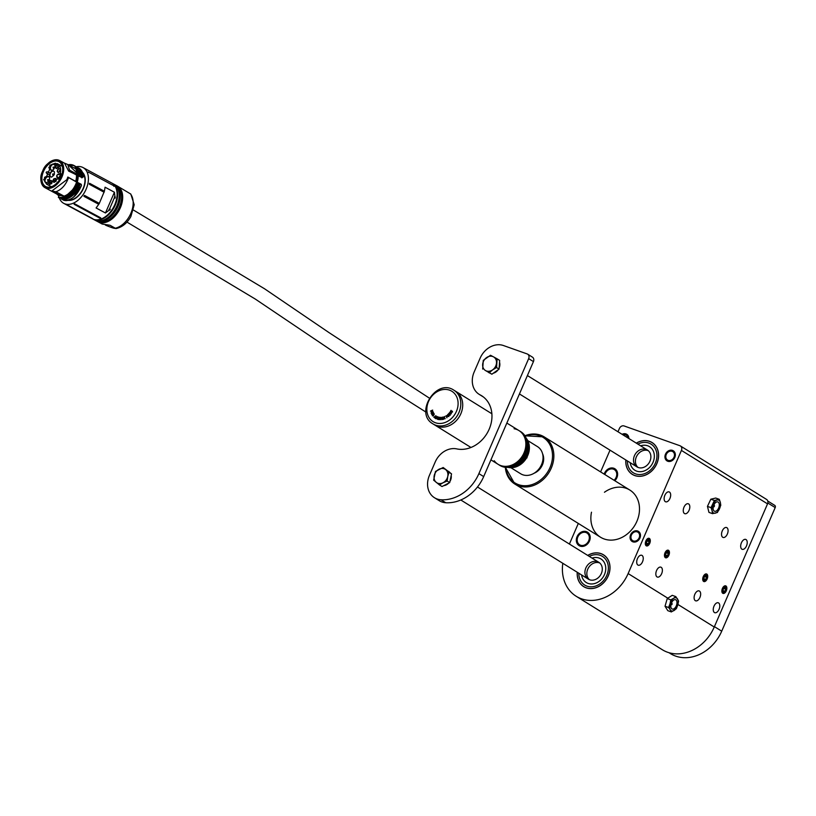 <?xml version="1.0" encoding="UTF-8"?>
<svg xmlns="http://www.w3.org/2000/svg" width="816" height="816" viewBox="0 0 816 816"><rect width="100%" height="100%" fill="white"/><g stroke="black" fill="none" stroke-linecap="round" stroke-linejoin="round"><path stroke-width="1.22" d="M562.805 563.295A39.668 32.65 -58.2 0 0 576.218 596.292A39.668 32.65 -58.2 0 0 581.461 598.801A39.668 32.65 -58.2 0 0 628.136 573.566L681.421 450.422A3.968 3.264 -58.2 0 0 680.411 445.954A3.968 3.264 -58.2 0 0 679.891 445.709L624.077 425.952A3.968 3.264 -58.2 0 0 619.415 428.471L617.987 431.766M610.021 450.167L600.607 471.913M578.32 523.433L569.395 544.048M645.874 540.926A4.019 2.244 109.5 0 0 645.395 544.415A4.019 2.244 109.5 0 0 648.394 545.302A4.019 2.244 109.5 0 0 650.26 540.029A4.019 2.244 109.5 0 0 647.374 538.825A4.019 2.244 109.5 0 0 645.874 540.926M665.009 552.799A4.019 2.244 109.5 0 0 664.53 556.298A4.019 2.244 109.5 0 0 667.529 557.175A4.019 2.244 109.5 0 0 669.395 551.902A4.019 2.244 109.5 0 0 666.509 550.698A4.019 2.244 109.5 0 0 665.009 552.799M703.28 576.555A4.019 2.244 109.5 0 0 702.8 580.054A4.019 2.244 109.5 0 0 705.809 580.931A4.019 2.244 109.5 0 0 707.676 575.657A4.019 2.244 109.5 0 0 704.789 574.454A4.019 2.244 109.5 0 0 703.28 576.555M722.425 588.428A4.019 2.244 109.5 0 0 721.946 591.926A4.019 2.244 109.5 0 0 724.945 592.804A4.019 2.244 109.5 0 0 726.811 587.54A4.019 2.244 109.5 0 0 723.925 586.337A4.019 2.244 109.5 0 0 722.425 588.428M677.923 604.462L714.255 627.014L767.54 503.87L681.421 450.422M741.418 542.793A5.253 2.938 109.5 0 0 742.193 549.321A5.253 2.938 109.5 0 0 746.722 545.343A5.253 2.938 109.5 0 0 745.702 539.407A5.253 2.938 109.5 0 0 741.418 542.793M713.99 606.166A5.253 2.938 109.5 0 0 714.765 612.694A5.253 2.938 109.5 0 0 719.294 608.726A5.253 2.938 109.5 0 0 718.274 602.789A5.253 2.938 109.5 0 0 713.99 606.166M637.439 558.664A5.253 2.938 109.5 0 0 638.224 565.192A5.253 2.938 109.5 0 0 642.743 561.214A5.253 2.938 109.5 0 0 641.723 555.278A5.253 2.938 109.5 0 0 637.439 558.664M664.867 495.281A5.253 2.938 109.5 0 0 665.652 501.809A5.253 2.938 109.5 0 0 670.171 497.831A5.253 2.938 109.5 0 0 669.151 491.905A5.253 2.938 109.5 0 0 664.867 495.281M722.272 530.91A5.253 2.938 109.5 0 0 723.058 537.438A5.253 2.938 109.5 0 0 727.576 533.47A5.253 2.938 109.5 0 0 726.566 527.534A5.253 2.938 109.5 0 0 722.272 530.91M694.844 594.293A5.253 2.938 109.5 0 0 695.63 600.821A5.253 2.938 109.5 0 0 700.159 596.843A5.253 2.938 109.5 0 0 699.139 590.917A5.253 2.938 109.5 0 0 694.844 594.293M656.574 570.537A5.253 2.938 109.5 0 0 657.359 577.065A5.253 2.938 109.5 0 0 661.878 573.097A5.253 2.938 109.5 0 0 660.868 567.161A5.253 2.938 109.5 0 0 656.574 570.537M684.002 507.154A5.253 2.938 109.5 0 0 684.787 513.682A5.253 2.938 109.5 0 0 689.306 509.714A5.253 2.938 109.5 0 0 688.296 503.778A5.253 2.938 109.5 0 0 684.002 507.154M714.255 627.014A39.668 32.65 121.8 0 1 667.58 652.249A39.668 32.65 121.8 0 1 662.327 649.74L576.218 596.292M766.01 499.147A3.968 3.264 121.8 0 1 766.53 499.402A3.968 3.264 121.8 0 1 767.54 503.87M614.805 480.726A7.936 6.528 -58.2 0 0 614.866 468.761A7.936 6.528 -58.2 0 0 604.166 474.127M580.115 546.128A7.936 6.528 -58.2 0 0 589.152 541.712A7.936 6.528 -58.2 0 0 587.438 532.144A7.936 6.528 -58.2 0 0 577.708 535.439A7.936 6.528 -58.2 0 0 579.074 545.618A7.936 6.528 -58.2 0 0 580.115 546.128M667.794 461.264A5.947 4.896 -58.2 0 0 674.567 457.949A5.947 4.896 -58.2 0 0 673.282 450.779A5.947 4.896 -58.2 0 0 665.989 453.247A5.947 4.896 -58.2 0 0 667.009 460.887A5.947 4.896 -58.2 0 0 667.794 461.264M628.85 438.508A5.947 4.896 -58.2 0 0 626.77 434.306A5.947 4.896 -58.2 0 0 622.088 434.316M632.92 541.844A5.947 4.896 -58.2 0 0 639.693 538.54A5.947 4.896 -58.2 0 0 638.408 531.359A5.947 4.896 -58.2 0 0 631.115 533.827A5.947 4.896 -58.2 0 0 632.135 541.467A5.947 4.896 -58.2 0 0 632.92 541.844M625.903 460.03A18.666 15.361 -58.2 0 0 632.349 474.32A18.666 15.361 -58.2 0 0 634.817 475.504A18.666 15.361 -58.2 0 0 656.064 465.12A18.666 15.361 -58.2 0 0 652.035 442.609A18.666 15.361 -58.2 0 0 636.358 443.18M577.32 572.302A18.666 15.361 -58.2 0 0 583.766 586.592A18.666 15.361 -58.2 0 0 586.235 587.775A18.666 15.361 -58.2 0 0 607.481 577.391A18.666 15.361 -58.2 0 0 603.442 554.88A18.666 15.361 -58.2 0 0 587.775 555.451M591.488 512.213A27.764 22.858 -58.2 0 0 600.545 537.234A27.764 22.858 -58.2 0 0 604.217 538.988A27.764 22.858 -58.2 0 0 635.827 523.546A27.764 22.858 -58.2 0 0 629.83 490.049A27.764 22.858 -58.2 0 0 604.452 492.252M721.936 591.906A3.968 2.213 109.5 0 0 722.996 593.365A3.968 2.213 109.5 0 0 726.413 590.356A3.968 2.213 109.5 0 0 725.648 585.878A3.968 2.213 109.5 0 0 723.904 586.347M702.8 580.033A3.968 2.213 109.5 0 0 703.861 581.482A3.968 2.213 109.5 0 0 707.268 578.483A3.968 2.213 109.5 0 0 706.503 574.005A3.968 2.213 109.5 0 0 704.769 574.474M664.53 556.277A3.968 2.213 109.5 0 0 665.581 557.726A3.968 2.213 109.5 0 0 668.998 554.727A3.968 2.213 109.5 0 0 668.233 550.249A3.968 2.213 109.5 0 0 666.499 550.718M645.385 544.394A3.968 2.213 109.5 0 0 646.445 545.853A3.968 2.213 109.5 0 0 649.862 542.854A3.968 2.213 109.5 0 0 649.097 538.376A3.968 2.213 109.5 0 0 647.353 538.835M651.321 469.2A16.861 13.872 -58.2 0 0 651.076 444.139A16.861 13.872 -58.2 0 0 637.888 444.118A16.861 13.872 121.8 0 1 651.076 444.139A16.861 13.872 121.8 0 1 654.452 447.331A16.861 13.872 121.8 0 1 652.341 468.058A16.861 13.872 121.8 0 1 633.298 472.79A16.861 13.872 -58.2 0 0 651.321 469.2M627.422 460.969A16.861 13.872 -58.2 0 0 633.298 472.79A16.861 13.872 121.8 0 1 629.921 469.598A16.861 13.872 121.8 0 1 627.422 460.969M625.841 459.989A18.737 15.422 -58.2 0 0 632.308 474.382A18.737 15.422 -58.2 0 0 652.341 470.393A18.737 15.422 -58.2 0 0 652.076 442.537A18.737 15.422 -58.2 0 0 636.296 443.139M608.267 569.854A16.861 13.872 -58.2 0 0 602.494 556.41A16.861 13.872 -58.2 0 0 589.295 556.39A16.861 13.872 121.8 0 1 602.494 556.41A16.861 13.872 121.8 0 1 607.736 572.659A16.861 13.872 121.8 0 1 584.715 585.062A16.861 13.872 -58.2 0 0 599.393 584.215A16.861 13.872 -58.2 0 0 608.267 569.854M578.84 573.24A16.861 13.872 -58.2 0 0 584.715 585.062A16.861 13.872 121.8 0 1 578.84 573.24M577.249 572.261A18.737 15.422 -58.2 0 0 583.726 586.663A18.737 15.422 -58.2 0 0 600.046 585.725A18.737 15.422 -58.2 0 0 609.899 569.762A18.737 15.422 -58.2 0 0 603.483 554.809A18.737 15.422 -58.2 0 0 587.714 555.41M542.558 453.727A13.586 11.179 121.8 0 1 534.123 473.229M535.204 472.515A13.087 10.771 -58.2 0 0 542.895 455.369M100.664 217.79L99.838 218.137L74.103 204.275L74.929 203.929L100.796 217.933M99.838 218.137A0.887 0.571 118.3 0 1 100.592 217.77L74.848 203.908A0.887 0.571 -61.7 0 0 74.103 204.275L74.797 203.878M67.157 204.898L92.902 218.759L67.157 204.898M113.832 185.803L88.087 171.952L113.832 185.803A0.887 0.571 118.3 0 0 113.954 186.374M88.22 172.472L88.087 171.952A0.887 0.571 118.3 0 0 88.128 172.38M104.132 192.25L89.393 184.314L89.576 183.294L104.387 191.26L105.08 187.211L114.424 192.239L115.127 198.166L114.383 197.768L109.568 208.896L110.313 209.294L105.448 212.986L96.104 207.958L98.746 204.296L83.936 196.319L84.568 195.442L99.317 203.378L104.387 191.26M63.74 203.347L92.412 218.79A20.329 13.117 -61.7 0 0 113.608 207.111A20.329 13.117 -61.7 0 0 111.69 182.988L83.018 167.555A20.329 13.117 118.3 0 1 84.925 191.668A20.329 13.117 118.3 0 1 63.74 203.347A20.329 13.117 118.3 0 1 59.272 197.88M76.276 166.76A20.329 13.117 118.3 0 1 83.018 167.555M58.793 196.309A20.329 13.117 118.3 0 1 58.63 195.524M89.576 183.294A0.887 0.571 -61.7 0 0 89.393 184.314M98.746 204.296L99.317 203.378M114.424 192.239L105.448 212.986M109.568 208.896L108.865 209.753M114.505 196.717L114.383 197.768M110.313 209.294A0.887 0.571 -61.7 0 0 109.67 210.181M82.212 177.582L77.591 175.675A15.749 10.169 118.3 0 1 76.755 181.815L80.447 184.12M92.677 218.923L94.544 219.932A20.329 13.117 -61.7 0 0 96.155 220.595A20.329 13.117 -61.7 0 0 116.902 205.846A20.329 13.117 -61.7 0 0 113.822 184.141L111.945 183.141A20.329 13.117 -61.7 0 1 112.231 183.284A20.329 13.117 -61.7 0 1 115.301 204.989A20.329 13.117 -61.7 0 1 92.902 219.045M77.296 182.264L77.285 182.101A15.861 10.241 118.3 0 0 78.142 175.879L80.141 176.633L81.488 175.807L83.416 176.684L81.845 177.868M73.715 197.044L81.427 185.63L81.263 184.314L78.081 182.682M64.036 197.809L79.407 183.386L78.061 182.825M114.342 184.447A20.329 13.117 118.3 0 1 114.883 184.712A20.329 13.117 118.3 0 1 117.973 206.417A20.329 13.117 118.3 0 1 97.216 221.177A20.329 13.117 118.3 0 1 95.615 220.514A20.329 13.117 118.3 0 1 95.084 220.208M77.683 175.409L68.636 171.105L69.533 170.126L67.759 164.516L75.898 168.892L77.52 175.073L79.274 174.655L78.203 175.695L76.49 175.338A15.412 9.945 118.3 0 1 75.684 181.264L76.745 181.978M81.977 177.623L80.141 176.633L78.55 170.85M78.275 175.511L80.09 176.368M82.161 177.521L83.467 176.746L78.866 168.137A17.85 11.526 118.3 0 1 83.416 176.684L83.293 176.776M79.06 183.396L78.948 183.304A16.065 10.373 118.3 0 1 65.209 197.441M95.615 220.514L96.951 221.228A20.329 13.117 -61.7 0 0 98.552 221.891A20.329 13.117 -61.7 0 0 119.309 207.142A20.329 13.117 -61.7 0 0 116.219 185.436L114.883 184.712M59.69 195.228L51.836 190.995L55.967 191.78L64.036 196.126L59.69 195.228A15.412 9.945 118.3 0 1 57.793 194.555L45.002 187.67A15.412 9.945 118.3 0 1 41.014 177.256M57.151 194.218A15.524 10.027 118.3 0 0 59.191 195.34L60.527 195.585M63.76 200.104L61.22 198.941M61.22 198.798L63.546 200.216C69.431 202.082 75.398 197.217 81.478 185.63L81.263 184.314L81.416 185.589C76.939 196.064 70.972 200.93 63.546 200.216M116.739 185.742A20.329 13.117 118.3 0 1 117.29 186.007A20.329 13.117 118.3 0 1 121.288 205.346A20.329 13.117 118.3 0 1 104.978 222.544A20.329 13.117 118.3 0 1 99.613 222.462A20.329 13.117 118.3 0 1 98.012 221.799A20.329 13.117 118.3 0 1 97.492 221.493M51.836 190.995L66.881 179.653L67.83 177.041L75.735 181.448M68.636 171.105L64.546 163.19L59.609 160.538A15.412 9.945 118.3 0 1 61.945 176.99A15.412 9.945 118.3 0 1 45.002 187.67C39.709 183.457 39.454 176.878 44.227 167.933C49.133 160.956 54.264 158.488 59.609 160.538A15.412 9.945 118.3 0 0 48.715 162.945M58.375 197.258L58.487 197.523A17.85 11.526 -61.7 0 0 77.489 182.447L77.224 182.366C72.614 193.198 66.351 198.166 58.426 197.268L59.18 195.299L58.375 197.258L59.017 197.809A17.85 11.526 -61.7 0 0 78.02 182.733L68.381 177.449L78.01 182.57M98.012 221.799L102.204 224.053L110.048 225.267L115.892 228.602C122.104 227.287 127.102 223.268 130.876 216.536L134.201 204.745L130.825 194.086L117.29 186.007M130.356 193.78A20.329 13.117 -61.7 0 1 130.856 213.364A20.329 13.117 -61.7 0 1 115.464 228.184C115.25 228.827 112.067 227.878 105.917 225.328L105.376 225.032M67.759 164.516L64.27 163.047M67.881 177.215L68.452 177.817C65.8 184.916 61.639 189.577 55.967 191.78M68.36 177.439L76.612 182.09M77.632 174.706L78.407 174.308L68.35 164.832M63.903 196.217C69.676 194.096 73.899 189.424 76.592 182.192M61.098 176.674C58.946 180.693 59.497 180.469 55.325 184.518C50.388 187.915 51.357 186.782 48.552 187.445C47.481 187.425 44.074 186.793 43.697 185.599L42.412 183.773L41.33 179.245L42.973 171.248C44.594 167.81 45.155 167.209 47.338 164.699C52.418 160.364 52.856 161.038 55.029 160.507C56.426 160.242 60.241 161.333 60.537 162.496L61.781 164.383C62.852 167.79 63.138 169.952 62.659 170.891C62.24 172.451 62.883 172.227 61.098 176.674M62.648 171.013A14.076 9.088 -61.7 0 0 58.976 161.711A14.076 9.088 -61.7 0 0 43.493 171.462A14.076 9.088 -61.7 0 0 41.881 178.99A14.076 9.088 -61.7 0 0 45.625 186.497A14.076 9.088 -61.7 0 0 55.417 184.436M61.955 174.349L60.302 173.38C61.282 168.433 60.241 165.158 57.171 163.577L62.342 166.331M60.302 173.38L61.975 174.277M59.527 179.663L57.946 178.816L46.604 184.212L43.646 179.469L44.656 178.816L44.543 177.337L46.624 176.338L49.674 169.279L48.838 167.413L50.051 166.331L49.776 165.291L55.376 163.19L56.977 164.047M54.213 174.624L51.643 177.092C49.592 176.817 49.042 175.562 50 173.349C51.612 170.687 53.091 170.207 54.437 171.911L54.213 174.624M57.161 171.36C57.905 168.677 58.987 167.912 60.425 169.075L58.528 172.574L57.161 171.36M50.776 180.346L51.908 181.05L50.021 184.559C48.032 183.661 48.287 182.254 50.776 180.346M44.972 181.968C43.982 180.785 45.349 176.093 48.47 176.47L49.46 177.46C49.949 179.653 49.021 181.376 46.675 182.641L44.972 181.968M52.714 164.067L54.866 164.995C55.376 166.046 54.284 170.024 52.071 170.177C49.266 171.146 49.511 165.148 52.714 164.067M53.978 178.704L56.182 178.857L54.295 182.366C52.571 182.06 52.459 180.836 53.978 178.704M55.947 168.392C55.274 166.015 56.12 164.771 58.497 164.659L56.906 168.626L55.947 168.392M57.946 178.816L57.814 177.857M60.149 178.592L58.273 177.664C55.855 175.726 56.324 174.655 59.66 174.44L59.976 173.288M59.639 174.369L61.557 175.532M57.171 163.577L56.743 164.577L54.937 164.2L55.376 163.19M54.478 172.033A3.172 2.05 -61.7 0 0 53.836 171.329A3.172 2.05 -61.7 0 0 50.347 173.522A3.172 2.05 -61.7 0 0 50.827 176.919A3.172 2.05 -61.7 0 0 51.775 177.052M60.466 169.208A2.081 1.346 -61.7 0 0 60.058 168.769A2.081 1.346 -61.7 0 0 57.773 170.218A2.081 1.346 -61.7 0 0 58.089 172.441A2.081 1.346 -61.7 0 0 58.67 172.543M51.949 181.183A2.081 1.346 -61.7 0 0 51.541 180.754A2.081 1.346 -61.7 0 0 51.377 180.683A2.081 1.346 -61.7 0 0 50.959 180.652A2.081 1.346 -61.7 0 0 49.195 182.356A2.081 1.346 -61.7 0 0 49.572 184.416A2.081 1.346 -61.7 0 0 50.153 184.518M49.511 177.592A3.172 2.05 -61.7 0 0 48.868 176.878A3.172 2.05 -61.7 0 0 48.623 176.776A3.172 2.05 -61.7 0 0 45.461 178.888A3.172 2.05 -61.7 0 0 45.859 182.468A3.172 2.05 -61.7 0 0 46.808 182.611M54.907 165.118A3.172 2.05 -61.7 0 0 54.264 164.414A3.172 2.05 -61.7 0 0 52.938 164.363A3.172 2.05 -61.7 0 0 50.582 167.137A3.172 2.05 -61.7 0 0 51.255 169.993A3.172 2.05 -61.7 0 0 51.51 170.105A3.172 2.05 -61.7 0 0 52.204 170.136M56.222 179A2.081 1.346 -61.7 0 0 55.825 178.571A2.081 1.346 -61.7 0 0 54.264 178.969A2.081 1.346 -61.7 0 0 53.53 180.01A2.081 1.346 -61.7 0 0 53.846 182.233A2.081 1.346 -61.7 0 0 54.427 182.335M58.844 165.25A2.081 1.346 -61.7 0 0 58.619 164.954A2.081 1.346 -61.7 0 0 58.436 164.822A2.081 1.346 -61.7 0 0 58.273 164.75A2.081 1.346 -61.7 0 0 56.202 166.138A2.081 1.346 -61.7 0 0 56.467 168.484A2.081 1.346 -61.7 0 0 57.038 168.586M59.701 174.532L61.516 175.654M59.69 174.522A2.081 1.346 -61.7 0 0 59.282 174.073A2.081 1.346 -61.7 0 0 57.11 175.267A2.081 1.346 -61.7 0 0 57.304 177.735A2.081 1.346 -61.7 0 0 57.895 177.837M58.354 177.633L60.2 178.51M637.969 467.405A9.914 8.16 121.8 0 1 636.888 466.201A9.914 8.16 121.8 0 1 637.714 454.543A9.914 8.16 121.8 0 1 648.322 450.707A9.914 8.16 121.8 0 0 637.714 454.543A9.914 8.16 121.8 0 0 636.888 466.201A9.914 8.16 121.8 0 0 637.969 467.405M652.29 449.3A13.882 11.424 121.8 0 1 650.546 466.364A13.882 11.424 121.8 0 1 634.868 470.261A13.882 11.424 121.8 0 1 632.094 467.629A13.882 11.424 121.8 0 1 630.166 462.672A13.882 11.424 121.8 0 0 632.094 467.629A13.882 11.424 121.8 0 0 634.868 470.261A13.882 11.424 121.8 0 0 650.546 466.364A13.882 11.424 121.8 0 0 652.29 449.3A13.882 11.424 121.8 0 0 649.505 446.668A13.882 11.424 121.8 0 1 652.29 449.3M640.621 445.822A13.882 11.424 121.8 0 1 649.505 446.668A13.882 11.424 121.8 0 0 640.621 445.822M634.97 465.008A9.914 8.16 121.8 0 1 636.225 452.819A9.914 8.16 121.8 0 1 647.414 450.034A9.914 8.16 121.8 0 1 649.403 451.911A9.914 8.16 121.8 0 1 648.159 464.11A9.914 8.16 121.8 0 1 636.959 466.885A9.914 8.16 121.8 0 1 634.97 465.008M589.387 579.676A9.914 8.16 121.8 0 1 587.204 570.792A9.914 8.16 121.8 0 1 599.74 562.989A9.914 8.16 121.8 0 0 587.204 570.792A9.914 8.16 121.8 0 0 589.387 579.676M605.248 572.322A13.882 11.424 121.8 0 1 586.286 582.532A13.882 11.424 121.8 0 1 581.584 574.943A13.882 11.424 121.8 0 0 586.286 582.532A13.882 11.424 121.8 0 0 605.248 572.322A13.882 11.424 121.8 0 0 600.923 558.94A13.882 11.424 121.8 0 1 605.248 572.322M592.039 558.093A13.882 11.424 121.8 0 1 600.923 558.94L600.923 558.94A13.882 11.424 121.8 0 0 592.039 558.093M585.286 569.609A9.914 8.16 121.8 0 1 598.832 562.316A9.914 8.16 121.8 0 1 601.922 571.863A9.914 8.16 121.8 0 1 588.377 579.166A9.914 8.16 121.8 0 1 585.286 569.609M674.026 457.205A4.957 4.08 -58.2 0 0 669.905 451.228A4.957 4.08 -58.2 0 0 666.509 459.061A4.957 4.08 -58.2 0 0 674.026 457.205M667.253 461.03A5.947 4.896 121.8 0 1 665.978 454.481A5.947 4.896 121.8 0 1 673.516 450.932M627.943 437.947A4.957 4.08 -58.2 0 0 622.996 434.877M622.567 434.612A5.947 4.896 121.8 0 1 627.004 434.469M614.071 480.277A6.946 5.712 -58.2 0 0 613.428 469.159A6.946 5.712 -58.2 0 0 604.901 474.575M604.646 474.422A7.936 6.528 121.8 0 1 614.295 468.557A7.936 6.528 121.8 0 1 615.101 468.914M580.513 545.221A6.946 5.712 -58.2 0 0 589.325 537.377A6.946 5.712 -58.2 0 0 579.931 534.052A6.946 5.712 -58.2 0 0 580.513 545.221M579.309 545.761A7.936 6.528 121.8 0 1 577.912 536.194A7.936 6.528 121.8 0 1 586.867 531.93A7.936 6.528 121.8 0 1 587.673 532.297M637.235 531.889A4.957 4.08 -58.2 0 0 630.941 537.489A4.957 4.08 -58.2 0 0 637.653 539.866A4.957 4.08 -58.2 0 0 637.235 531.889M632.38 541.61A5.947 4.896 121.8 0 1 631.411 534.439A5.947 4.896 121.8 0 1 638.102 531.277A5.947 4.896 121.8 0 1 638.642 531.512M723.659 587.347A3.193 1.785 109.5 0 0 722.497 591.682A3.193 1.785 109.5 0 0 725.057 591.916A3.193 1.785 109.5 0 0 726.22 587.591A3.193 1.785 109.5 0 0 723.659 587.347M722.945 590.09L723.455 591.722L724.863 591.274L725.771 589.183L725.261 587.54L723.853 587.999L722.945 590.09M726.271 587.306A3.539 1.979 -70.5 0 1 724.282 592.712A3.539 1.979 -70.5 0 1 722.089 589.846A3.539 1.979 -70.5 0 1 722.721 588.04A3.539 1.979 -70.5 0 1 726.271 587.306M723.659 588.438L725.771 589.183M723.129 590.662L724.863 591.274M722.701 588.081A3.193 1.785 109.5 0 0 722.68 588.122A3.193 1.785 109.5 0 0 722.099 589.754A3.193 1.785 109.5 0 0 722.089 589.805M725.761 586.469A3.968 2.213 109.5 0 0 725.261 585.806M722.65 593.171A3.968 2.213 109.5 0 0 723.455 592.977M704.514 575.474A3.193 1.785 109.5 0 0 703.361 579.809A3.193 1.785 109.5 0 0 705.922 580.043A3.193 1.785 109.5 0 0 707.084 575.708A3.193 1.785 109.5 0 0 704.514 575.474M703.81 578.207L704.32 579.85L705.728 579.401L706.636 577.31L706.126 575.668L704.718 576.116L703.81 578.207M707.135 575.433A3.539 1.979 -70.5 0 1 705.146 580.829A3.539 1.979 -70.5 0 1 702.943 577.973A3.539 1.979 -70.5 0 1 703.586 576.157A3.539 1.979 -70.5 0 1 707.135 575.433M704.524 576.565L706.636 577.31M703.984 578.779L705.728 579.401M703.565 576.198A3.193 1.785 109.5 0 0 703.545 576.249A3.193 1.785 109.5 0 0 702.964 577.881A3.193 1.785 109.5 0 0 702.953 577.922M706.625 574.586A3.968 2.213 109.5 0 0 706.115 573.934M703.514 581.298A3.968 2.213 109.5 0 0 704.32 581.104M647.108 539.845A3.193 1.785 109.5 0 0 645.946 544.17A3.193 1.785 109.5 0 0 648.516 544.415A3.193 1.785 109.5 0 0 649.669 540.08A3.193 1.785 109.5 0 0 647.108 539.845M646.405 542.579L646.904 544.221L648.312 543.762L649.22 541.671L648.72 540.039L647.302 540.488L646.405 542.579M649.72 539.804A3.539 1.979 -70.5 0 1 647.731 545.2A3.539 1.979 -70.5 0 1 645.538 542.344A3.539 1.979 -70.5 0 1 646.18 540.529A3.539 1.979 -70.5 0 1 649.72 539.804M647.119 540.926L649.22 541.671M646.578 543.15L648.312 543.762M646.129 540.61L646.18 540.529A3.193 1.785 109.5 0 0 646.129 540.61A3.193 1.785 109.5 0 0 645.548 542.242A3.193 1.785 109.5 0 0 645.548 542.293M649.22 538.958A3.968 2.213 109.5 0 0 648.71 538.305M646.099 545.659A3.968 2.213 109.5 0 0 646.915 545.476M666.244 551.718A3.193 1.785 109.5 0 0 665.081 556.053A3.193 1.785 109.5 0 0 667.651 556.288A3.193 1.785 109.5 0 0 668.814 551.953A3.193 1.785 109.5 0 0 666.244 551.718M665.54 554.452L666.04 556.094L667.447 555.645L668.355 553.554L667.855 551.912L666.448 552.361L665.54 554.452M668.855 551.677A3.539 1.979 -70.5 0 1 666.866 557.073A3.539 1.979 -70.5 0 1 664.673 554.217A3.539 1.979 -70.5 0 1 665.315 552.401A3.539 1.979 -70.5 0 1 668.855 551.677M666.254 552.809L668.355 553.554M665.713 555.023L667.447 555.645M665.295 552.452A3.193 1.785 109.5 0 0 665.264 552.493A3.193 1.785 109.5 0 0 664.693 554.125A3.193 1.785 109.5 0 0 664.683 554.166M668.355 550.841A3.968 2.213 109.5 0 0 667.845 550.178M665.234 557.542A3.968 2.213 109.5 0 0 666.05 557.348M710.828 499.208L715.714 498.046L719.284 499.3L714.398 500.463L710.828 499.208L707.452 506.379L711.022 507.644L712.082 510.755A6.946 3.876 -70.5 0 1 713.021 504.166A6.946 3.876 -70.5 0 1 717.152 499.994A6.946 3.876 -70.5 0 1 720.344 502.421L719.284 499.3M712.531 513.652L717.407 512.489L720.783 505.318L720.344 502.421A6.946 3.876 -70.5 0 1 719.406 509.011A6.946 3.876 -70.5 0 1 715.275 513.182A6.946 3.876 -70.5 0 1 712.082 510.755L712.531 513.652L708.961 512.387L707.452 506.379M715.285 502.87A4.957 2.774 109.5 0 0 714.122 511.03A4.957 2.774 109.5 0 0 719.233 505.869A4.957 2.774 109.5 0 0 715.285 502.87M714.235 505.206A0.989 0.551 109.5 0 0 714 506.838A0.989 0.551 109.5 0 0 714.235 505.206M714.398 500.463L711.022 507.644M667.804 610.674L665.03 606.247L667.243 598.577L672.231 595.333L675.801 596.598L673.618 598.322A6.946 3.876 -70.5 0 1 677.494 598.924A6.946 3.876 -70.5 0 1 677.78 604.972A6.946 3.876 -70.5 0 1 674.179 610.429A6.946 3.876 -70.5 0 1 670.293 609.827L671.374 611.939L667.804 610.674M668.6 607.512L670.293 609.827A6.946 3.876 -70.5 0 1 670.018 603.779L668.6 607.512L665.03 606.247M672.527 609.124A4.957 2.774 109.5 0 0 676.984 602.371A4.957 2.774 109.5 0 0 672.18 601.637A4.957 2.774 109.5 0 0 672.527 609.124M670.018 603.779A6.946 3.876 -70.5 0 1 673.618 598.322L670.813 599.842L670.018 603.779M671.833 604.687A0.989 0.551 109.5 0 0 671.762 603.197A0.989 0.551 109.5 0 0 671.833 604.687M671.374 611.939L676.362 608.695L677.78 604.972L678.575 601.025L675.801 596.598M667.243 598.577L670.813 599.842M714.418 626.637L721.721 631.176L775.2 507.583L767.815 503.003M774.435 505.216A1.979 1.632 121.8 0 1 775.2 507.583M721.721 631.176A39.168 32.242 121.8 0 1 675.617 656.095A39.168 32.242 121.8 0 1 670.446 653.616L668.987 652.708M531.91 356.888A3.968 3.264 121.8 0 1 532.43 357.133A3.968 3.264 121.8 0 1 533.44 361.6L483.684 476.595A38.668 31.834 121.8 0 1 445.76 502.738A19.829 16.32 121.8 0 1 439.253 500.698L434.459 497.719A19.829 16.32 -58.2 0 0 440.977 499.769A38.668 31.834 -58.2 0 0 478.9 473.627L483.684 476.595M434.459 497.719A19.829 16.32 -58.2 0 1 429.42 475.381L435.203 462.019A19.829 16.32 -58.2 0 1 456.787 448.902A29.743 24.49 121.8 0 0 488.753 430.144A29.743 24.49 121.8 0 0 481.603 395.719A29.743 24.49 121.8 0 0 480.155 394.903A19.829 16.32 -58.2 0 1 479.196 394.363A19.829 16.32 -58.2 0 1 474.147 372.025L480.145 358.163A19.829 16.32 -58.2 0 1 503.482 345.545L527.126 353.92A3.968 3.264 -58.2 0 1 527.646 354.164L532.43 357.133M533.44 361.6L528.656 358.632L478.9 473.627M528.656 358.632A3.968 3.264 -58.2 0 0 527.646 354.164M448.514 471.352L448.341 471.25A7.936 6.528 121.8 0 1 448.514 471.352A7.936 6.528 121.8 0 1 449.738 472.393M451.187 475.555A7.936 6.528 121.8 0 1 449.942 481.44M448.637 483.143A7.936 6.528 121.8 0 1 443.761 485.632M443.17 467.507L451.544 473.872L449.698 482.603L442.017 486.53L439.487 484.959L442.986 482.776A7.936 6.528 121.8 0 1 436.223 482.348A7.936 6.528 121.8 0 1 434.224 475.585A7.936 6.528 121.8 0 1 438.988 469.261A7.936 6.528 121.8 0 1 445.75 469.69L443.17 467.507L435.479 471.434L433.643 480.155L439.487 484.959M447.749 476.452A7.936 6.528 121.8 0 1 442.986 482.776L447.168 481.032L447.749 476.452A7.936 6.528 -58.2 0 0 445.75 469.69L449.014 472.301L447.749 476.452M449.698 482.603L447.168 481.032M451.544 473.872L449.014 472.301M499.535 362.294A7.936 6.528 121.8 0 1 499.157 367.924M498.117 369.791A7.936 6.528 121.8 0 1 493.313 373.187M489.569 372.983A7.936 6.528 121.8 0 1 488.733 372.565A7.936 6.528 121.8 0 1 488.498 372.412M497.128 358.836L493.466 356.837A7.936 6.528 -58.2 0 1 496.505 362.977A7.936 6.528 121.8 0 1 492.599 369.883L496.556 367.537L497.128 358.836L499.657 360.407L499.086 369.107L491.864 374.218L485.673 370.648A7.936 6.528 121.8 0 1 482.644 364.517A7.936 6.528 121.8 0 1 486.54 357.612A7.936 6.528 121.8 0 1 493.466 356.837L490.487 355.266L483.276 360.376L482.695 369.077M492.599 369.883A7.936 6.528 121.8 0 1 485.673 370.648L489.335 372.647L492.599 369.883M491.864 374.218L489.335 372.647M499.086 369.107L496.556 367.537M527.901 440.681L537.489 446.627A15.963 13.138 121.8 0 1 540.651 466.415A15.963 13.138 121.8 0 1 520.649 473.759L511.061 467.813M525.728 438.131A17.85 14.688 121.8 0 1 525.892 457.133A17.85 14.688 121.8 0 1 507.817 466.997M510.255 466.65A17.35 14.28 -58.2 0 0 525.392 456.858A17.35 14.28 -58.2 0 0 526.504 440.467M526.544 449.698A15.861 13.056 121.8 0 1 524.311 456.277A15.861 13.056 121.8 0 1 518.537 462.59M514.1 428.726A19.829 16.32 121.8 0 1 518.956 430.573A19.829 16.32 121.8 0 1 522.883 455.155A19.829 16.32 121.8 0 1 498.035 464.273A19.829 16.32 121.8 0 1 494.231 460.744M491.885 413.773L453.89 390.191A19.829 16.32 121.8 0 1 460.448 407.561A19.829 16.32 121.8 0 1 432.97 423.892L434.887 425.085A19.829 16.32 -58.2 0 0 459.214 416.843A19.829 16.32 -58.2 0 0 455.797 391.384A19.829 16.32 121.8 0 1 462.366 408.755A19.829 16.32 121.8 0 1 434.887 425.085L470.965 447.474M490.926 459.857L498.035 464.273A19.829 16.32 -58.2 0 0 522.362 456.032A19.829 16.32 -58.2 0 0 518.956 430.573L519.904 431.164A19.829 16.32 -58.2 0 1 523.841 455.746A19.829 16.32 -58.2 0 1 498.994 464.865C516.783 477.125 538.784 441.67 519.904 431.164M437.672 419.444L437.733 417.598L438.488 416.956L438.773 417.772L437.866 417.598L437.662 419.149L438.314 418.914L437.57 419.383L437.641 417.537L438.488 416.956L438.773 417.772M438.549 417.751L438.396 417.19M437.866 417.598L438.274 418.22M437.529 418.7L438.131 418.802M437.57 419.383L437.407 418.69M435.877 415.691L435.132 418.312L435.183 416.854L433.867 417.374L435.877 415.691M433.133 411.825L432.745 412.712L432.358 411.835L431.205 412.927L431.725 413.263L430.991 413.059L432.276 411.611L433.235 411.876M432.786 412.682L433.021 412.009L432.358 411.835M431.95 412.641L431.429 412.457M431.725 413.263L430.991 413.059L432.368 411.672M441.701 417.965L440.895 419.75L440.497 418.016L441.181 417.251L441.793 418.027M440.895 419.75L440.497 418.016L441.283 417.313M451.268 413.875L449.779 412.345L451.054 413.375L451.309 412.927L451.268 413.875M448.871 416.558L447.515 415.691L447.586 414.61L448.423 414.712L447.627 415.456L448.657 416.313L448.953 415.619L448.78 416.497L447.423 415.63L447.586 414.61L448.423 414.712M448.249 414.905L447.709 414.793M447.627 415.456L448.372 415.477M448.219 416.231L448.739 415.742M448.78 416.497L448.117 416.456M448.096 415.905L447.515 415.691M432.643 410.091L432.327 411.335L430.491 411.162L432.643 410.091M451.064 410.785L450.34 411.55L451.034 410.356L451.809 412.06L452.319 411.121L452.513 412.009L451.676 412.284L451.217 411.335M451.085 410.387L451.442 411.193M451.809 412.06L452.166 411.335M446.015 415.772L447.168 415.67L446.882 417.823L446.27 415.742M449.167 413.488L448.31 414.038L449.249 413.039L449.514 415.007L450.218 414.212L450.157 415.171L449.33 415.191L449.167 414.089M449.514 415.007L450.014 414.385M450.157 415.171L449.33 415.191L449.259 414.14M442.639 419.526L441.997 418.496L442.639 417.068L443.17 417.557L442.639 417.313L442.221 418.322L443.21 418.598L442.323 419.475M442.741 419.587L442.088 418.557L442.639 417.068L443.17 417.557M442.221 418.322L443.21 418.598M444.689 416.456L444.445 417.802L445.23 418.69L444.343 418.078L443.7 419.23L444.179 417.914L443.312 416.935L444.292 417.619L444.934 416.456M432.439 415.834L434.265 414.059L433.296 415.905L432.439 415.834L434.336 414.151M433.582 413.559L433.388 412.61L433.959 413.651L431.684 414.589L431.96 413.692L433.673 413.61L433.163 412.784M431.888 414.446L432.449 414.457M432.531 414.671L431.684 414.589L431.96 413.692M435.989 418.771L435.836 417.996L436.121 418.547L436.937 417.843L436.325 417.007L437.264 416.497L437.182 417.823L435.989 418.771L436.03 418.088M436.397 417.965L436.325 417.007L437.305 416.527M439.447 418.914L439.09 418.067L439.916 417.272L440.222 417.955L439.763 417.455L439.232 418.016L440.048 418.465L439.569 419.689L438.692 419.597L439.722 418.741L438.998 418.006L439.814 417.211L440.222 417.955M439.232 418.016L439.855 418.404M439.355 418.863L439.09 418.067M430.552 411.04L431.878 410.407M432.664 410.183L432.123 410.305M430.93 411.029L432.133 411.274L431.919 410.632L430.93 411.029L432.031 411.213L431.919 410.632M450.442 411.611L451.126 410.417M451.778 412.345L451.319 411.386M447.688 414.671L448.514 414.773M448.341 414.967L447.811 414.854L448.341 414.967M447.719 415.517L448.249 415.619L447.719 415.517M447.209 415.762L446.434 416.129M446.944 417.792L446.321 416.497M446.923 417.292L447.056 416.027M451.279 413.865L449.626 412.549M451.217 412.825L451.054 413.375M448.402 414.1L449.31 413.131M450.259 415.222L449.422 415.252M440.987 419.801L440.538 419.189M440.864 418.69L440.589 418.078M440.732 418.006L441.14 418.547L441.16 417.496M440.671 419.128L441.354 419.169L441.007 418.73L440.915 419.495L441.007 418.73M442.741 417.129L443.261 417.619M442.751 417.986L443.312 418.659M442.252 418.812L442.711 419.353L442.609 418.19M444.975 418.771L444.343 418.078M443.843 419.179L444.179 417.914M444.271 417.976L443.312 416.935M444.445 417.476L444.781 416.517M433.602 415.752L432.97 415.609M433.021 412.009L432.449 411.896L433.021 412.009M431.817 413.324L431.093 413.11M431.45 412.294L431.97 412.294M432.623 414.732L431.776 414.65M432.062 413.753L433.673 413.61M435.01 418.21L435.183 416.854M433.959 417.435L435.265 416.578M435.356 416.639L435.968 415.762M436.081 418.822L435.938 418.057M436.611 418.486L436.937 417.843M436.499 418.016L436.417 417.068M436.529 417.088L436.57 417.731L437.131 417.394L437.09 416.701L436.662 417.792L437.213 416.772M437.09 416.701L437.223 417.455L437.192 416.762M438.59 417.017L438.865 417.833M438.641 417.812L438.498 417.251L438.641 417.812M437.957 417.649L438.11 418.21L437.957 417.649M439.916 417.272L440.314 418.016M439.324 418.067L439.569 418.659L439.324 418.067M438.855 419.373L439.467 419.383M439.559 419.444L439.722 418.741M628.136 573.566L667.825 598.199M524.586 435.887A27.764 22.858 121.8 0 1 544.19 436.897A27.764 22.858 121.8 0 1 550.188 470.393A27.764 22.858 121.8 0 1 518.578 485.846A27.764 22.858 121.8 0 1 514.906 484.082A27.764 22.858 121.8 0 1 505.288 466.966M505.726 466.997A26.775 22.042 -58.2 0 0 518.486 484.643A26.775 22.042 -58.2 0 0 552.279 459.398A26.775 22.042 -58.2 0 0 524.8 436.254M83.936 196.319A0.887 0.571 118.3 0 1 84.568 195.442M115.311 197.146A0.887 0.571 -61.7 0 0 115.127 198.166M82.477 172.39A16.065 10.373 118.3 0 1 82.538 190.301A16.065 10.373 118.3 0 1 67.575 200.257M82.712 172.982A15.861 10.241 118.3 0 1 82.283 190.189A15.861 10.241 118.3 0 1 68.177 200.114M56.783 194.014L59.038 195.748A15.861 10.241 118.3 0 1 58.885 195.667A15.861 10.241 118.3 0 1 57.436 194.616M59.109 195.605A15.749 10.169 118.3 0 1 56.804 194.024M77.122 175.277L77.03 175.542A15.524 10.027 118.3 0 1 76.214 181.54L76.214 181.703M80.325 176.582L81.355 176.052L83.15 177.021M78.897 172.033A16.065 10.373 118.3 0 1 79.907 176.389L79.835 176.572M80.254 183.763L79.121 183.243M78.866 168.137L75.582 166.495A17.85 11.526 118.3 0 1 76.775 167.005A17.85 11.526 118.3 0 1 81.488 175.807L76.01 166.852M59.231 195.208A15.433 9.965 -61.7 0 0 60.506 195.463M61.506 198.155L61.231 198.778C69.125 199.563 75.388 194.596 80.019 183.865L80.284 183.957A17.85 11.526 118.3 0 1 61.282 199.022L61.455 198.155M58.997 197.798L58.415 197.431M68.768 170.87L76.633 175.093M64.036 196.126L60.476 195.452M61.435 176.776C59.16 183.416 54.05 187.048 46.104 187.67C40.463 182.978 39.301 177.47 42.646 171.146C44.911 164.506 50.021 160.874 57.967 160.252C63.617 164.944 64.77 170.452 61.435 176.776M69.533 170.126L77.663 174.502M69.248 170.626L77.52 175.073M70.135 194.483L78.02 182.733M68.207 164.75L74.501 165.781A17.85 11.526 -61.7 0 1 79.223 174.593L78.693 174.298A17.85 11.526 -61.7 0 0 73.97 165.495A17.85 11.526 -61.7 0 0 68.238 164.771M78.112 175.389L79.274 174.655L74.501 165.781A17.85 11.526 -61.7 0 0 74.236 165.648M47.92 171.962A0.989 0.643 118.3 0 1 47.073 173.747C45.716 172.462 45.9 171.829 47.644 171.86L49.582 172.839M59.833 176.062L59.313 177.133L59.833 176.062M53.377 174.165A0.989 0.643 118.3 0 1 54.356 174.247M53.56 175.736A0.989 0.643 118.3 0 1 53.193 175.705L52.591 174.063L54.407 174.114M48.593 181.295A0.989 0.643 118.3 0 1 48.226 181.264L47.491 179.785L49.164 179.52M53.805 167.249A0.989 0.643 118.3 0 1 54.784 167.331M53.989 168.82A0.989 0.643 118.3 0 1 53.621 168.79L53.02 167.147L54.835 167.188M59.935 171.513L60.302 170.83M51.418 183.488L51.785 182.804M55.702 181.305L56.069 180.622M58.313 167.555L58.681 166.872M440.977 499.769L445.76 502.738M480.155 394.903L482.97 396.658M506.828 467.027A17.85 14.688 -58.2 0 0 526.708 457.643A17.85 14.688 -58.2 0 0 525.32 437.223M457.786 406.919A17.85 14.688 -58.2 0 0 437.519 391.476A17.85 14.688 -58.2 0 0 432.103 420.954A17.85 14.688 -58.2 0 0 457.786 406.919M766.53 499.402L680.411 445.954M505.175 466.956L514.906 484.082L600.545 537.234M524.525 435.785L544.19 436.897L629.83 490.049M126.939 222.085L255.286 299.054L378.624 382.123L425.921 412.08M133.436 210.049L264.537 288.772L329.195 332.734L429.349 398.116M81.161 173.39L78.244 170.054M67.361 198.665L64.586 198.533M80.233 183.763L79.397 183.386M59.038 197.819C67.096 198.737 73.44 193.718 78.081 182.784L77.449 182.254M77.438 182.254L76.633 181.886M51.337 186.762L46.604 184.212M48.634 174.593L47.073 173.747M61.078 176.725L59.721 176.021L59.313 177.133L60.568 177.806M60.098 171.829L60.506 170.717M51.581 183.814L51.989 182.702M55.855 181.621L56.263 180.509M58.477 167.882L58.885 166.77M519.445 393.955L636.959 466.885M527.401 375.554L647.414 450.034M460.795 499.984L588.377 579.166M477.472 486.989L598.832 562.316M774.7 505.349L767.754 501.034M479.196 394.363L483.358 396.953M498.035 464.273L498.994 464.865M525.3 437.192L528.217 441.323L527.003 457.847L511.999 467.803L506.777 467.027M506.848 423.065L518.956 430.573M432.97 423.892C414.1 413.396 436.101 377.941 453.89 390.191"/></g></svg>
